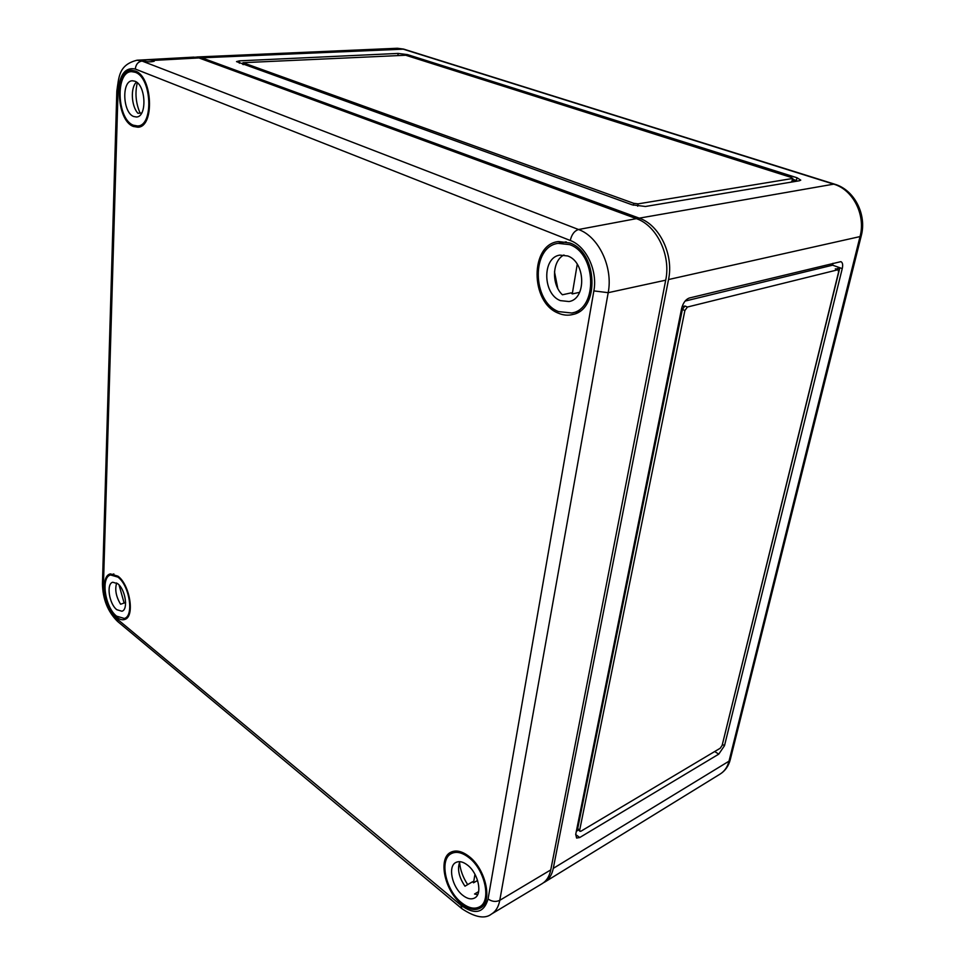 <?xml version="1.0" encoding="UTF-8"?>
<svg xmlns="http://www.w3.org/2000/svg" width="965" height="965" viewBox="0 0 965 965"><rect width="100%" height="100%" fill="white"/><g stroke="black" fill="none" stroke-linecap="round" stroke-linejoin="round"><path stroke-width="1.45" d="M543.56 882.71L544.851 881.998C549.169 879.272 551.968 874.736 553.283 868.367L668.528 279.536C673.92 254.724 659.553 224.917 639.228 218.15L201.794 57.816L403.792 49.143M195.364 57.14L201.794 57.816M632.184 204.833L236.522 61.615L239.501 60.843L398.135 53.425L407.519 54.619L796.994 177.753L800.757 180.129L799.394 180.757L645.44 206.486L632.184 204.833M792.193 180.986L792.337 178.525L638.13 203.856L633.728 203.313L242.939 62.689L405.746 55.246L791.553 177.524L792.337 178.525M792.579 179.273L796.378 180.467L791.722 181.251M836.064 269.126L839.84 267.739L722.339 744.57M575.731 834.315L576.6 838.042L579.724 837.524L718.768 754.135L724.498 745.68L842.252 268.596C843.084 264.748 842.614 262.432 840.865 261.648L689.263 298.028C685.633 299.427 683.087 302.913 681.628 308.474L575.731 834.315M685.078 301.08L832.626 265.182L842.252 268.596M832.626 265.182L832.964 263.288M578.312 830.117L576.346 831.287M682.086 306.701L684.909 306.014L682.376 309.476L577.685 828.621L579.869 831.263M579.688 830.093L579.977 831.335L581.014 831.167L720.228 748.225L722.134 745.402L838.585 272.021L838.127 269.718L687.43 307.027L684.897 310.501L579.688 830.093L577.685 828.621M796.185 181.299L796.994 177.753M143.833 60.952L142.904 60.325C145.088 59.649 148.55 59.685 153.314 60.433L154.255 61.217C150.962 62.122 147.5 62.037 143.833 60.952L142.036 61.048C138.104 61.724 135.848 64.39 135.305 69.046L570.279 240.49C586.286 246.268 597.781 270.67 593.861 290.899L488.061 898.982C483.899 913.119 474.864 915.218 460.956 905.267L116.512 618.469L117.971 621.774L461.511 908.367M116.56 617.069C104.389 607.866 99.757 575.912 110.408 573.885L117.959 576.177C130.058 584.874 135.04 616.864 124.787 619.433C122.278 620.302 119.539 619.506 116.56 617.069M558.325 313.167C530.087 302.6 529.833 244.145 558.59 241.552L569.869 242.987C597.685 252.094 599.832 309.307 573.005 314.445C568.144 315.724 563.246 315.302 558.325 313.167M461.222 903.65C444.407 890.502 437.808 857.933 450.908 852.216C456.083 849.767 462.114 851.178 468.99 856.438C485.576 868.765 492.958 901.177 480.739 907.824C475.19 910.996 468.688 909.609 461.222 903.65M133.339 126.451C115.945 120.287 114.244 69.468 131.759 70.336L135.233 71C152.639 76.416 154.81 127.127 137.911 127.211L133.339 126.451M550.762 869.899L499.786 900.321C498.567 906.823 495.817 911.394 491.547 914.012L542.173 883.638C546.576 880.949 549.435 876.365 550.762 869.899L665.705 280.176C671.085 255.315 656.707 225.436 636.369 218.645L198.935 57.936L153.314 60.433M636.369 218.645L578.53 229.513L142.036 61.048L137.042 60.216L193.784 57.128L198.935 57.936M560.388 300.622L569.036 301.538C586.551 298.957 585.659 261.998 567.734 255.966L559.845 255.11C542.016 257.462 542.62 294.12 560.388 300.622M558.059 243.361C531.184 246.811 531.992 301.683 558.578 311.611L571.835 313.01C597.998 309.029 596.539 253.481 569.591 244.615L558.059 243.361L566.238 241.865M554.489 271.792L557.77 288.366M579.905 311.128L571.835 313.01M563.958 254.977C552.077 260.755 551.268 284.47 562.414 294.783L571.135 292.877L572.269 293.927L577.251 264.253M579.639 292.311L572.269 293.927M478.628 891.588L474.539 894.024L477.615 894.7M462.621 895.194C467.229 898.849 471.282 899.766 474.756 897.92C482.765 893.94 478.218 873.132 467.555 865.147C463.055 861.673 459.123 860.804 455.769 862.529C447.676 866.413 452.006 886.968 462.621 895.194M459.557 862.324C460.233 869.96 462.947 877.378 467.675 884.603M468.809 857.535C462.09 852.397 456.24 851.094 451.258 853.639C439.087 859.441 445.504 890.176 461.403 902.601C468.363 908.162 474.478 909.549 479.738 906.738C491.728 900.731 484.816 869.429 468.809 857.535M459.859 861.673C457.084 868.814 458.785 876.992 464.973 886.196L472.633 881.696L473.526 882.818L474.961 874.266M477.591 880.43L473.526 882.818M133.677 116.5L136.367 116.982C147.259 117.248 146.017 84.775 134.883 81.217L132.446 80.783C121.445 80.541 122.664 112.688 133.677 116.5M137.307 82.761C134.883 92.966 135.8 103.086 140.082 113.134M135.197 72.279L131.626 71.651C115.088 71.301 116.91 119.395 133.375 125.209L137.5 125.957C153.809 126.355 151.939 77.526 135.197 72.279M136.487 82.109C130.311 87.453 131.24 106.21 137.959 113.291L141.686 113.026M116.813 609.711L121.904 611.231C128.538 609.771 125.45 589.313 117.694 583.692L112.76 582.245C106.09 583.704 109.105 603.945 116.813 609.711M119.033 584.935L124.135 603.041M117.923 577.118L110.577 574.971C100.553 577.167 105.052 607.431 116.584 616.153L124.292 618.456C134.244 616.261 129.563 585.49 117.923 577.118M116.681 582.981C114.69 589.482 115.993 596.563 120.589 604.223L125.631 602.546M639.228 218.15L833.688 184.146L402.55 48.962L397.387 48.262L403.599 49.082L834.653 184.182C854.508 189.912 867.004 214.64 861.226 235.906L860.032 236.582C865.907 215.026 853.048 189.635 833.688 184.146L834.653 184.182M668.528 279.536L860.032 236.582L729.009 761.168L553.283 868.367M575.695 834.556L579.724 837.524M722.544 744.449L724.498 745.68M714.691 751.53L718.768 754.135M682.376 309.476L684.897 310.501M684.909 306.014L687.43 307.027M835.316 268.861L837.729 269.718M239.356 63.22L239.501 60.843M397.954 55.077L398.135 53.425M407.399 55.765L407.519 54.619M243.325 64.643L243.421 63.051M637.696 206.208L638.13 203.856M633.378 205.231L633.728 203.313M544.851 881.998L720.155 774.051C724.546 771.288 727.501 766.994 729.009 761.168L730.324 759.419M135.305 69.046C125.221 66.983 119.455 74.691 118.007 92.145L103.436 585.502C103.846 599.253 108.201 610.242 116.512 618.469M488.061 898.982C491.993 901.696 495.901 902.142 499.786 900.321L608.191 292.685C613.245 267.293 598.698 236.594 578.53 229.513C574.404 230.852 571.654 234.507 570.279 240.49M460.956 905.267L461.897 908.692C475.13 917.462 485.009 919.235 491.547 914.012M118.007 92.145L116.837 91.06C118.948 76.923 118.707 64.824 137.042 60.216M103.436 585.502L102.459 583.487L116.825 91.265M665.705 280.176L608.191 292.685L593.861 290.899M835.702 268.861L838.127 269.718M242.818 64.462L242.939 62.737M792.181 181.034L792.796 178.308M720.155 774.051C725.234 770.806 728.599 766.029 730.252 759.708L861.226 235.906M196.776 56.995L397.387 48.262M102.447 583.885C102.785 599.217 107.803 611.714 117.525 621.4M455.926 851.021L451.258 853.639M484.382 903.928L479.738 906.738M136.186 71.434L131.626 71.651M142.012 125.607L137.5 125.957M113.858 573.946L110.577 574.971M127.561 617.347L124.292 618.456"/></g></svg>
